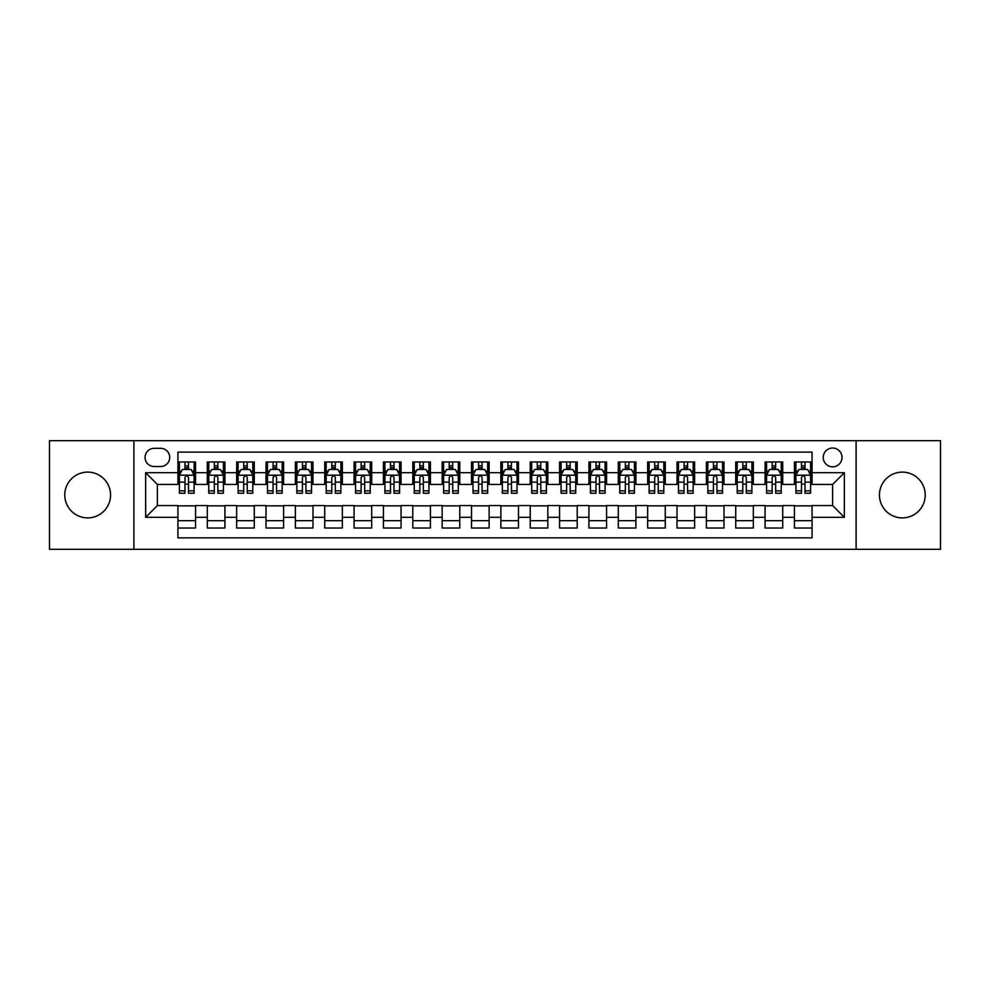 <?xml version="1.0" encoding="UTF-8"?>
<svg xmlns="http://www.w3.org/2000/svg" width="990" height="990" viewBox="0 0 990 990"><rect width="100%" height="100%" fill="white"/><g stroke="black" fill="none" stroke-linecap="round" stroke-linejoin="round"><path stroke-width="1.49" d="M902.336 472.106A22.894 22.894 0 0 0 879.442 495A22.894 22.894 0 0 0 902.336 517.894A22.894 22.894 0 0 0 925.229 495A22.894 22.894 0 0 0 902.336 472.106M87.665 472.106A22.894 22.894 0 0 0 64.771 495A22.894 22.894 0 0 0 87.665 517.894A22.894 22.894 0 0 0 110.558 495A22.894 22.894 0 0 0 87.665 472.106M832.615 448.025A9.393 9.393 0 0 0 823.222 457.417A9.393 9.393 0 0 0 832.615 466.822A9.393 9.393 0 0 0 842.007 457.417A9.393 9.393 0 0 0 832.615 448.025M856.102 549.314L940.5 549.314L940.5 440.686L856.102 440.686L856.102 549.314L133.898 549.314L133.898 440.686L49.5 440.686L49.5 549.314L133.898 549.314M812.06 461.971L794.45 461.971L794.45 472.688L782.706 472.688L782.706 484.432L794.45 484.432L794.45 472.688M782.706 472.688L782.706 461.971L765.084 461.971L765.084 472.688L753.341 472.688L753.341 484.432L765.084 484.432L765.084 472.688M753.341 472.688L753.341 461.971L735.731 461.971L735.731 472.688L723.987 472.688L723.987 484.432L735.731 484.432L735.731 472.688M723.987 472.688L723.987 461.971L706.377 461.971L706.377 472.688L694.634 472.688L694.634 484.432L706.377 484.432L706.377 472.688M694.634 472.688L694.634 461.971L677.012 461.971L677.012 472.688L665.268 472.688L665.268 484.432L677.012 484.432L677.012 472.688M665.268 472.688L665.268 461.971L647.658 461.971L647.658 472.688L635.914 472.688L635.914 484.432L647.658 484.432L647.658 472.688M635.914 472.688L635.914 461.971L618.304 461.971L618.304 472.688L606.561 472.688L606.561 484.432L618.304 484.432L618.304 472.688M606.561 472.688L606.561 461.971L588.939 461.971L588.939 472.688L577.207 472.688L577.207 484.432L588.939 484.432L588.939 472.688M577.207 472.688L577.207 461.971L559.585 461.971L559.585 472.688L547.841 472.688L547.841 484.432L559.585 484.432L559.585 472.688M547.841 472.688L547.841 461.971L530.232 461.971L530.232 472.688L518.488 472.688L518.488 484.432L530.232 484.432L530.232 472.688M518.488 472.688L518.488 461.971L500.866 461.971L500.866 472.688L489.134 472.688L489.134 484.432L500.866 484.432L500.866 472.688M489.134 472.688L489.134 461.971L471.512 461.971L471.512 472.688L459.768 472.688L459.768 484.432L471.512 484.432L471.512 472.688M459.768 472.688L459.768 461.971L442.159 461.971L442.159 472.688L430.415 472.688L430.415 484.432L442.159 484.432L442.159 472.688M430.415 472.688L430.415 461.971L412.793 461.971L412.793 472.688L401.061 472.688L401.061 484.432L412.793 484.432L412.793 472.688M401.061 472.688L401.061 461.971L383.439 461.971L383.439 472.688L371.696 472.688L371.696 484.432L383.439 484.432L383.439 472.688M371.696 472.688L371.696 461.971L354.086 461.971L354.086 472.688L342.342 472.688L342.342 484.432L354.086 484.432L354.086 472.688M342.342 472.688L342.342 461.971L324.732 461.971L324.732 472.688L312.988 472.688L312.988 484.432L324.732 484.432L324.732 472.688M312.988 472.688L312.988 461.971L295.367 461.971L295.367 472.688L283.623 472.688L283.623 484.432L295.367 484.432L295.367 472.688M283.623 472.688L283.623 461.971L266.013 461.971L266.013 472.688L254.269 472.688L254.269 484.432L266.013 484.432L266.013 472.688M254.269 472.688L254.269 461.971L236.66 461.971L236.66 472.688L224.916 472.688L224.916 484.432L236.66 484.432L236.66 472.688M224.916 472.688L224.916 461.971L207.294 461.971L207.294 484.432L195.55 484.432L195.55 461.971L177.94 461.971M177.94 528.029L195.55 528.029L195.55 505.568L207.294 505.568L207.294 528.029L224.916 528.029L224.916 505.568L236.66 505.568L236.66 517.312L224.916 517.312M236.66 517.312L236.66 528.029L254.269 528.029L254.269 505.568L266.013 505.568L266.013 517.312L254.269 517.312M266.013 517.312L266.013 528.029L283.623 528.029L283.623 505.568L295.367 505.568L295.367 517.312L283.623 517.312M295.367 517.312L295.367 528.029L312.988 528.029L312.988 505.568L324.732 505.568L324.732 517.312L312.988 517.312M324.732 517.312L324.732 528.029L342.342 528.029L342.342 505.568L354.086 505.568L354.086 517.312L342.342 517.312M354.086 517.312L354.086 528.029L371.696 528.029L371.696 505.568L383.439 505.568L383.439 517.312L371.696 517.312M383.439 517.312L383.439 528.029L401.061 528.029L401.061 505.568L412.793 505.568L412.793 517.312L401.061 517.312M412.793 517.312L412.793 528.029L430.415 528.029L430.415 505.568L442.159 505.568L442.159 517.312L430.415 517.312M442.159 517.312L442.159 528.029L459.768 528.029L459.768 505.568L471.512 505.568L471.512 517.312L459.768 517.312M471.512 517.312L471.512 528.029L489.134 528.029L489.134 505.568L500.866 505.568L500.866 517.312L489.134 517.312M500.866 517.312L500.866 528.029L518.488 528.029L518.488 505.568L530.232 505.568L530.232 517.312L518.488 517.312M530.232 517.312L530.232 528.029L547.841 528.029L547.841 505.568L559.585 505.568L559.585 517.312L547.841 517.312M559.585 517.312L559.585 528.029L577.207 528.029L577.207 505.568L588.939 505.568L588.939 517.312L577.207 517.312M588.939 517.312L588.939 528.029L606.561 528.029L606.561 505.568L618.304 505.568L618.304 517.312L606.561 517.312M618.304 517.312L618.304 528.029L635.914 528.029L635.914 505.568L647.658 505.568L647.658 517.312L635.914 517.312M647.658 517.312L647.658 528.029L665.268 528.029L665.268 505.568L677.012 505.568L677.012 517.312L665.268 517.312M677.012 517.312L677.012 528.029L694.634 528.029L694.634 505.568L706.377 505.568L706.377 517.312L694.634 517.312M706.377 517.312L706.377 528.029L723.987 528.029L723.987 505.568L735.731 505.568L735.731 517.312L723.987 517.312M735.731 517.312L735.731 528.029L753.341 528.029L753.341 505.568L765.084 505.568L765.084 517.312L753.341 517.312M765.084 517.312L765.084 528.029L782.706 528.029L782.706 505.568L794.45 505.568L794.45 517.312L782.706 517.312M154.155 466.525L160.615 466.525A9.096 9.096 0 0 0 169.723 457.417A9.096 9.096 0 0 0 160.615 448.321L154.155 448.321A9.096 9.096 0 0 0 145.06 457.417A9.096 9.096 0 0 0 154.155 466.525M856.102 440.686L133.898 440.686M812.06 472.688L812.06 452.133L177.94 452.133L177.94 484.432L157.385 484.432L157.385 505.568L177.94 505.568L177.94 537.867L812.06 537.867L812.06 505.568L832.615 505.568L832.615 484.432L812.06 484.432L812.06 472.688L844.359 472.688L844.359 517.312L812.06 517.312M177.94 517.312L145.641 517.312L145.641 472.688L177.94 472.688M794.45 517.312L794.45 528.029L812.06 528.029M177.94 469.31L179.413 469.31M184.981 469.31L188.508 469.31M194.09 469.31L195.55 469.31M177.94 484.135L179.413 484.135M184.981 484.135L188.508 484.135M194.09 484.135L195.55 484.135M177.94 505.865L195.55 505.865M177.94 520.691L195.55 520.691M207.294 484.135L208.766 484.135M214.347 484.135L217.862 484.135M223.443 484.135L224.916 484.135M207.294 469.31L208.766 469.31M214.347 469.31L217.862 469.31M223.443 469.31L224.916 469.31M207.294 505.865L224.916 505.865M207.294 520.691L224.916 520.691M236.66 505.865L254.269 505.865M236.66 520.691L254.269 520.691M236.66 469.31L238.12 469.31M243.701 469.31L247.228 469.31M252.797 469.31L254.269 469.31M236.66 484.135L238.12 484.135M243.701 484.135L247.228 484.135M252.797 484.135L254.269 484.135M266.013 505.865L283.623 505.865M266.013 520.691L283.623 520.691M266.013 469.31L267.473 469.31M273.054 469.31L276.581 469.31M282.162 469.31L283.623 469.31M266.013 484.135L267.473 484.135M273.054 484.135L276.581 484.135M282.162 484.135L283.623 484.135M295.367 505.865L312.988 505.865M295.367 520.691L312.988 520.691M295.367 469.31L296.839 469.31M302.42 469.31L305.935 469.31M311.516 469.31L312.988 469.31M295.367 484.135L296.839 484.135M302.42 484.135L305.935 484.135M311.516 484.135L312.988 484.135M324.732 505.865L342.342 505.865M324.732 520.691L342.342 520.691M324.732 469.31L326.193 469.31M331.774 469.31L335.301 469.31M340.869 469.31L342.342 469.31M324.732 484.135L326.193 484.135M331.774 484.135L335.301 484.135M340.869 484.135L342.342 484.135M354.086 505.865L371.696 505.865M354.086 520.691L371.696 520.691M354.086 469.31L355.546 469.31M361.127 469.31L364.654 469.31M370.235 469.31L371.696 469.31M354.086 484.135L355.546 484.135M361.127 484.135L364.654 484.135M370.235 484.135L371.696 484.135M383.439 505.865L401.061 505.865M383.439 520.691L401.061 520.691M383.439 469.31L384.912 469.31M390.493 469.31L394.008 469.31M399.589 469.31L401.061 469.31M383.439 484.135L384.912 484.135M390.493 484.135L394.008 484.135M399.589 484.135L401.061 484.135M412.793 505.865L430.415 505.865M412.793 520.691L430.415 520.691M412.793 469.31L414.266 469.31M419.847 469.31L423.374 469.31M428.942 469.31L430.415 469.31M412.793 484.135L414.266 484.135M419.847 484.135L423.374 484.135M428.942 484.135L430.415 484.135M442.159 505.865L459.768 505.865M442.159 520.691L459.768 520.691M442.159 469.31L443.619 469.31M449.2 469.31L452.727 469.31M458.308 469.31L459.768 469.31M442.159 484.135L443.619 484.135M449.2 484.135L452.727 484.135M458.308 484.135L459.768 484.135M471.512 505.865L489.134 505.865M471.512 520.691L489.134 520.691M471.512 469.31L472.985 469.31M478.554 469.31L482.081 469.31M487.662 469.31L489.134 469.31M471.512 484.135L472.985 484.135M478.554 484.135L482.081 484.135M487.662 484.135L489.134 484.135M500.866 505.865L518.488 505.865M500.866 520.691L518.488 520.691M500.866 469.31L502.338 469.31M507.92 469.31L511.446 469.31M517.015 469.31L518.488 469.31M500.866 484.135L502.338 484.135M507.92 484.135L511.446 484.135M517.015 484.135L518.488 484.135M530.232 505.865L547.841 505.865M530.232 520.691L547.841 520.691M530.232 469.31L531.692 469.31M537.273 469.31L540.8 469.31M546.381 469.31L547.841 469.31M530.232 484.135L531.692 484.135M537.273 484.135L540.8 484.135M546.381 484.135L547.841 484.135M559.585 505.865L577.207 505.865M559.585 520.691L577.207 520.691M559.585 469.31L561.058 469.31M566.626 469.31L570.153 469.31M575.735 469.31L577.207 469.31M559.585 484.135L561.058 484.135M566.626 484.135L570.153 484.135M575.735 484.135L577.207 484.135M588.939 505.865L606.561 505.865M588.939 520.691L606.561 520.691M588.939 469.31L590.411 469.31M595.992 469.31L599.507 469.31M605.088 469.31L606.561 469.31M588.939 484.135L590.411 484.135M595.992 484.135L599.507 484.135M605.088 484.135L606.561 484.135M618.304 505.865L635.914 505.865M618.304 520.691L635.914 520.691M618.304 469.31L619.765 469.31M625.346 469.31L628.873 469.31M634.454 469.31L635.914 469.31M618.304 484.135L619.765 484.135M625.346 484.135L628.873 484.135M634.454 484.135L635.914 484.135M647.658 505.865L665.268 505.865M647.658 520.691L665.268 520.691M647.658 469.31L649.131 469.31M654.699 469.31L658.226 469.31M663.807 469.31L665.268 469.31M647.658 484.135L649.131 484.135M654.699 484.135L658.226 484.135M663.807 484.135L665.268 484.135M677.012 505.865L694.634 505.865M677.012 520.691L694.634 520.691M677.012 469.31L678.484 469.31M684.065 469.31L687.58 469.31M693.161 469.31L694.634 469.31M677.012 484.135L678.484 484.135M684.065 484.135L687.58 484.135M693.161 484.135L694.634 484.135M706.377 505.865L723.987 505.865M706.377 520.691L723.987 520.691M706.377 469.31L707.838 469.31M713.419 469.31L716.946 469.31M722.527 469.31L723.987 469.31M706.377 484.135L707.838 484.135M713.419 484.135L716.946 484.135M722.527 484.135L723.987 484.135M735.731 505.865L753.341 505.865M735.731 520.691L753.341 520.691M735.731 469.31L737.204 469.31M742.772 469.31L746.299 469.31M751.88 469.31L753.341 469.31M735.731 484.135L737.204 484.135M742.772 484.135L746.299 484.135M751.88 484.135L753.341 484.135M765.084 505.865L782.706 505.865M765.084 520.691L782.706 520.691M765.084 469.31L766.557 469.31M772.138 469.31L775.653 469.31M781.234 469.31L782.706 469.31M765.084 484.135L766.557 484.135M772.138 484.135L775.653 484.135M781.234 484.135L782.706 484.135M794.45 505.865L812.06 505.865M794.45 520.691L812.06 520.691M794.45 469.31L795.91 469.31M801.492 469.31L805.019 469.31M810.587 469.31L812.06 469.31M794.45 484.135L795.91 484.135M801.492 484.135L805.019 484.135M810.587 484.135L812.06 484.135M157.385 484.432L145.641 472.688M157.385 505.568L145.641 517.312M844.359 472.688L832.615 484.432M844.359 517.312L832.615 505.568M188.508 465.795L184.981 465.795M194.09 490.842L188.508 490.842L188.508 493.243L194.09 493.243L194.09 475.336L191.144 469.458L182.346 469.458L179.413 475.336L179.413 493.243L184.981 493.243L184.981 490.842L179.413 490.842M179.413 475.336L179.413 461.971M194.09 475.336L194.09 461.971M184.981 469.458L184.981 461.971M188.508 461.971L188.508 469.458M188.508 490.842L188.508 477.526C187.333 475.274 186.157 475.274 184.981 477.526L184.981 490.842M217.862 465.795L214.347 465.795M223.443 490.842L217.862 490.842L217.862 493.243L223.443 493.243L223.443 475.336L220.51 469.458L211.699 469.458L208.766 475.336L208.766 493.243L214.347 493.243L214.347 490.842L208.766 490.842M208.766 475.336L208.766 461.971M223.443 475.336L223.443 461.971M214.347 469.458L214.347 461.971M217.862 461.971L217.862 469.458M217.862 490.842L217.862 477.526C216.699 475.274 215.523 475.274 214.347 477.526L214.347 490.842M247.228 465.795L243.701 465.795M252.797 490.842L247.228 490.842L247.228 493.243L252.797 493.243L252.797 475.336L249.864 469.458L241.053 469.458L238.12 475.336L238.12 493.243L243.701 493.243L243.701 490.842L238.12 490.842M238.12 475.336L238.12 461.971M252.797 475.336L252.797 461.971M243.701 469.458L243.701 461.971M247.228 461.971L247.228 469.458M247.228 490.842L247.228 477.526C246.052 475.274 244.876 475.274 243.701 477.526L243.701 490.842M276.581 465.795L273.054 465.795M282.162 490.842L276.581 490.842L276.581 493.243L282.162 493.243L282.162 475.336L279.217 469.458L270.418 469.458L267.473 475.336L267.473 493.243L273.054 493.243L273.054 490.842L267.473 490.842M267.473 475.336L267.473 461.971M282.162 475.336L282.162 461.971M273.054 469.458L273.054 461.971M276.581 461.971L276.581 469.458M276.581 490.842L276.581 477.526C275.406 475.274 274.23 475.274 273.054 477.526L273.054 490.842M305.935 465.795L302.42 465.795M311.516 490.842L305.935 490.842L305.935 493.243L311.516 493.243L311.516 475.336L308.583 469.458L299.772 469.458L296.839 475.336L296.839 493.243L302.42 493.243L302.42 490.842L296.839 490.842M296.839 475.336L296.839 461.971M311.516 475.336L311.516 461.971M302.42 469.458L302.42 461.971M305.935 461.971L305.935 469.458M305.935 490.842L305.935 477.526C304.759 475.274 303.596 475.274 302.42 477.526L302.42 490.842M335.301 465.795L331.774 465.795M340.869 490.842L335.301 490.842L335.301 493.243L340.869 493.243L340.869 475.336L337.936 469.458L329.125 469.458L326.193 475.336L326.193 493.243L331.774 493.243L331.774 490.842L326.193 490.842M326.193 475.336L326.193 461.971M340.869 475.336L340.869 461.971M331.774 469.458L331.774 461.971M335.301 461.971L335.301 469.458M335.301 490.842L335.301 477.526C334.125 475.274 332.949 475.274 331.774 477.526L331.774 490.842M364.654 465.795L361.127 465.795M370.235 490.842L364.654 490.842L364.654 493.243L370.235 493.243L370.235 475.336L367.29 469.458L358.491 469.458L355.546 475.336L355.546 493.243L361.127 493.243L361.127 490.842L355.546 490.842M355.546 475.336L355.546 461.971M370.235 475.336L370.235 461.971M361.127 469.458L361.127 461.971M364.654 461.971L364.654 469.458M364.654 490.842L364.654 477.526C363.479 475.274 362.303 475.274 361.127 477.526L361.127 490.842M394.008 465.795L390.493 465.795M399.589 490.842L394.008 490.842L394.008 493.243L399.589 493.243L399.589 475.336L396.656 469.458L387.845 469.458L384.912 475.336L384.912 493.243L390.493 493.243L390.493 490.842L384.912 490.842M384.912 475.336L384.912 461.971M399.589 475.336L399.589 461.971M390.493 469.458L390.493 461.971M394.008 461.971L394.008 469.458M394.008 490.842L394.008 477.526C392.832 475.274 391.669 475.274 390.493 477.526L390.493 490.842M423.374 465.795L419.847 465.795M428.942 490.842L423.374 490.842L423.374 493.243L428.942 493.243L428.942 475.336L426.009 469.458L417.198 469.458L414.266 475.336L414.266 493.243L419.847 493.243L419.847 490.842L414.266 490.842M414.266 475.336L414.266 461.971M428.942 475.336L428.942 461.971M419.847 469.458L419.847 461.971M423.374 461.971L423.374 469.458M423.374 490.842L423.374 477.526C422.198 475.274 421.022 475.274 419.847 477.526L419.847 490.842M452.727 465.795L449.2 465.795M458.308 490.842L452.727 490.842L452.727 493.243L458.308 493.243L458.308 475.336L455.363 469.458L446.564 469.458L443.619 475.336L443.619 493.243L449.2 493.243L449.2 490.842L443.619 490.842M443.619 475.336L443.619 461.971M458.308 475.336L458.308 461.971M449.2 469.458L449.2 461.971M452.727 461.971L452.727 469.458M452.727 490.842L452.727 477.526C451.551 475.274 450.376 475.274 449.2 477.526L449.2 490.842M482.081 465.795L478.554 465.795M487.662 490.842L482.081 490.842L482.081 493.243L487.662 493.243L487.662 475.336L484.729 469.458L475.918 469.458L472.985 475.336L472.985 493.243L478.554 493.243L478.554 490.842L472.985 490.842M472.985 475.336L472.985 461.971M487.662 475.336L487.662 461.971M478.554 469.458L478.554 461.971M482.081 461.971L482.081 469.458M482.081 490.842L482.081 477.526C480.905 475.274 479.742 475.274 478.554 477.526L478.554 490.842M511.446 465.795L507.92 465.795M517.015 490.842L511.446 490.842L511.446 493.243L517.015 493.243L517.015 475.336L514.082 469.458L505.271 469.458L502.338 475.336L502.338 493.243L507.92 493.243L507.92 490.842L502.338 490.842M502.338 475.336L502.338 461.971M517.015 475.336L517.015 461.971M507.92 469.458L507.92 461.971M511.446 461.971L511.446 469.458M511.446 490.842L511.446 477.526C510.271 475.274 509.095 475.274 507.92 477.526L507.92 490.842M540.8 465.795L537.273 465.795M546.381 490.842L540.8 490.842L540.8 493.243L546.381 493.243L546.381 475.336L543.436 469.458L534.637 469.458L531.692 475.336L531.692 493.243L537.273 493.243L537.273 490.842L531.692 490.842M531.692 475.336L531.692 461.971M546.381 475.336L546.381 461.971M537.273 469.458L537.273 461.971M540.8 461.971L540.8 469.458M540.8 490.842L540.8 477.526C539.624 475.274 538.449 475.274 537.273 477.526L537.273 490.842M570.153 465.795L566.626 465.795M575.735 490.842L570.153 490.842L570.153 493.243L575.735 493.243L575.735 475.336L572.802 469.458L563.991 469.458L561.058 475.336L561.058 493.243L566.626 493.243L566.626 490.842L561.058 490.842M561.058 475.336L561.058 461.971M575.735 475.336L575.735 461.971M566.626 469.458L566.626 461.971M570.153 461.971L570.153 469.458M570.153 490.842L570.153 477.526C568.978 475.274 567.802 475.274 566.626 477.526L566.626 490.842M599.507 465.795L595.992 465.795M605.088 490.842L599.507 490.842L599.507 493.243L605.088 493.243L605.088 475.336L602.155 469.458L593.344 469.458L590.411 475.336L590.411 493.243L595.992 493.243L595.992 490.842L590.411 490.842M590.411 475.336L590.411 461.971M605.088 475.336L605.088 461.971M595.992 469.458L595.992 461.971M599.507 461.971L599.507 469.458M599.507 490.842L599.507 477.526C598.344 475.274 597.168 475.274 595.992 477.526L595.992 490.842M628.873 465.795L625.346 465.795M634.454 490.842L628.873 490.842L628.873 493.243L634.454 493.243L634.454 475.336L631.509 469.458L622.71 469.458L619.765 475.336L619.765 493.243L625.346 493.243L625.346 490.842L619.765 490.842M619.765 475.336L619.765 461.971M634.454 475.336L634.454 461.971M625.346 469.458L625.346 461.971M628.873 461.971L628.873 469.458M628.873 490.842L628.873 477.526C627.697 475.274 626.521 475.274 625.346 477.526L625.346 490.842M658.226 465.795L654.699 465.795M663.807 490.842L658.226 490.842L658.226 493.243L663.807 493.243L663.807 475.336L660.875 469.458L652.063 469.458L649.131 475.336L649.131 493.243L654.699 493.243L654.699 490.842L649.131 490.842M649.131 475.336L649.131 461.971M663.807 475.336L663.807 461.971M654.699 469.458L654.699 461.971M658.226 461.971L658.226 469.458M658.226 490.842L658.226 477.526C657.051 475.274 655.875 475.274 654.699 477.526L654.699 490.842M687.58 465.795L684.065 465.795M693.161 490.842L687.58 490.842L687.58 493.243L693.161 493.243L693.161 475.336L690.228 469.458L681.417 469.458L678.484 475.336L678.484 493.243L684.065 493.243L684.065 490.842L678.484 490.842M678.484 475.336L678.484 461.971M693.161 475.336L693.161 461.971M684.065 469.458L684.065 461.971M687.58 461.971L687.58 469.458M687.58 490.842L687.58 477.526C686.416 475.274 685.241 475.274 684.065 477.526L684.065 490.842M716.946 465.795L713.419 465.795M722.527 490.842L716.946 490.842L716.946 493.243L722.527 493.243L722.527 475.336L719.582 469.458L710.783 469.458L707.838 475.336L707.838 493.243L713.419 493.243L713.419 490.842L707.838 490.842M707.838 475.336L707.838 461.971M722.527 475.336L722.527 461.971M713.419 469.458L713.419 461.971M716.946 461.971L716.946 469.458M716.946 490.842L716.946 477.526C715.77 475.274 714.594 475.274 713.419 477.526L713.419 490.842M746.299 465.795L742.772 465.795M751.88 490.842L746.299 490.842L746.299 493.243L751.88 493.243L751.88 475.336L748.947 469.458L740.136 469.458L737.204 475.336L737.204 493.243L742.772 493.243L742.772 490.842L737.204 490.842M737.204 475.336L737.204 461.971M751.88 475.336L751.88 461.971M742.772 469.458L742.772 461.971M746.299 461.971L746.299 469.458M746.299 490.842L746.299 477.526C745.124 475.274 743.948 475.274 742.772 477.526L742.772 490.842M775.653 465.795L772.138 465.795M781.234 490.842L775.653 490.842L775.653 493.243L781.234 493.243L781.234 475.336L778.301 469.458L769.49 469.458L766.557 475.336L766.557 493.243L772.138 493.243L772.138 490.842L766.557 490.842M766.557 475.336L766.557 461.971M781.234 475.336L781.234 461.971M772.138 469.458L772.138 461.971M775.653 461.971L775.653 469.458M775.653 490.842L775.653 477.526C774.489 475.274 773.314 475.274 772.138 477.526L772.138 490.842M805.019 465.795L801.492 465.795M810.587 490.842L805.019 490.842L805.019 493.243L810.587 493.243L810.587 475.336L807.654 469.458L798.856 469.458L795.91 475.336L795.91 493.243L801.492 493.243L801.492 490.842L795.91 490.842M795.91 475.336L795.91 461.971M810.587 475.336L810.587 461.971M801.492 469.458L801.492 461.971M805.019 461.971L805.019 469.458M805.019 490.842L805.019 477.526C803.843 475.274 802.667 475.274 801.492 477.526L801.492 490.842M207.294 517.312L195.55 517.312M207.294 472.688L195.55 472.688M194.015 475.188L179.475 475.188M179.413 471.079L181.529 471.079M191.961 471.079L194.09 471.079M184.981 482.13L179.413 482.13M194.09 482.13L188.508 482.13M188.508 467.664L184.981 467.664M223.369 475.188L208.84 475.188M208.766 471.079L210.895 471.079M221.315 471.079L223.443 471.079M214.347 482.13L208.766 482.13M223.443 482.13L217.862 482.13M217.862 467.664L214.347 467.664M252.722 475.188L238.194 475.188M238.12 471.079L240.248 471.079M250.668 471.079L252.797 471.079M243.701 482.13L238.12 482.13M252.797 482.13L247.228 482.13M247.228 467.664L243.701 467.664M282.088 475.188L267.548 475.188M267.473 471.079L269.602 471.079M280.034 471.079L282.162 471.079M273.054 482.13L267.473 482.13M282.162 482.13L276.581 482.13M276.581 467.664L273.054 467.664M311.442 475.188L296.913 475.188M296.839 471.079L298.968 471.079M309.387 471.079L311.516 471.079M302.42 482.13L296.839 482.13M311.516 482.13L305.935 482.13M305.935 467.664L302.42 467.664M340.795 475.188L326.267 475.188M326.193 471.079L328.321 471.079M338.741 471.079L340.869 471.079M331.774 482.13L326.193 482.13M340.869 482.13L335.301 482.13M335.301 467.664L331.774 467.664M370.161 475.188L355.62 475.188M355.546 471.079L357.675 471.079M368.107 471.079L370.235 471.079M361.127 482.13L355.546 482.13M370.235 482.13L364.654 482.13M364.654 467.664L361.127 467.664M399.514 475.188L384.986 475.188M384.912 471.079L387.041 471.079M397.46 471.079L399.589 471.079M390.493 482.13L384.912 482.13M399.589 482.13L394.008 482.13M394.008 467.664L390.493 467.664M428.868 475.188L414.34 475.188M414.266 471.079L416.394 471.079M426.814 471.079L428.942 471.079M419.847 482.13L414.266 482.13M428.942 482.13L423.374 482.13M423.374 467.664L419.847 467.664M458.234 475.188L443.693 475.188M443.619 471.079L445.748 471.079M456.18 471.079L458.308 471.079M449.2 482.13L443.619 482.13M458.308 482.13L452.727 482.13M452.727 467.664L449.2 467.664M487.587 475.188L473.059 475.188M472.985 471.079L475.113 471.079M485.533 471.079L487.662 471.079M478.554 482.13L472.985 482.13M487.662 482.13L482.081 482.13M482.081 467.664L478.554 467.664M516.941 475.188L502.413 475.188M502.338 471.079L504.467 471.079M514.887 471.079L517.015 471.079M507.92 482.13L502.338 482.13M517.015 482.13L511.446 482.13M511.446 467.664L507.92 467.664M546.307 475.188L531.766 475.188M531.692 471.079L533.82 471.079M544.253 471.079L546.381 471.079M537.273 482.13L531.692 482.13M546.381 482.13L540.8 482.13M540.8 467.664L537.273 467.664M575.66 475.188L561.132 475.188M561.058 471.079L563.186 471.079M573.606 471.079L575.735 471.079M566.626 482.13L561.058 482.13M575.735 482.13L570.153 482.13M570.153 467.664L566.626 467.664M605.014 475.188L590.486 475.188M590.411 471.079L592.54 471.079M602.96 471.079L605.088 471.079M595.992 482.13L590.411 482.13M605.088 482.13L599.507 482.13M599.507 467.664L595.992 467.664M634.38 475.188L619.839 475.188M619.765 471.079L621.893 471.079M632.325 471.079L634.454 471.079M625.346 482.13L619.765 482.13M634.454 482.13L628.873 482.13M628.873 467.664L625.346 467.664M663.733 475.188L649.205 475.188M649.131 471.079L651.259 471.079M661.679 471.079L663.807 471.079M654.699 482.13L649.131 482.13M663.807 482.13L658.226 482.13M658.226 467.664L654.699 467.664M693.087 475.188L678.558 475.188M678.484 471.079L680.613 471.079M691.032 471.079L693.161 471.079M684.065 482.13L678.484 482.13M693.161 482.13L687.58 482.13M687.58 467.664L684.065 467.664M722.452 475.188L707.912 475.188M707.838 471.079L709.966 471.079M720.398 471.079L722.527 471.079M713.419 482.13L707.838 482.13M722.527 482.13L716.946 482.13M716.946 467.664L713.419 467.664M751.806 475.188L737.278 475.188M737.204 471.079L739.332 471.079M749.752 471.079L751.88 471.079M742.772 482.13L737.204 482.13M751.88 482.13L746.299 482.13M746.299 467.664L742.772 467.664M781.16 475.188L766.631 475.188M766.557 471.079L768.685 471.079M779.105 471.079L781.234 471.079M772.138 482.13L766.557 482.13M781.234 482.13L775.653 482.13M775.653 467.664L772.138 467.664M810.525 475.188L795.985 475.188M795.91 471.079L798.039 471.079M808.471 471.079L810.587 471.079M801.492 482.13L795.91 482.13M810.587 482.13L805.019 482.13M805.019 467.664L801.492 467.664"/></g></svg>
